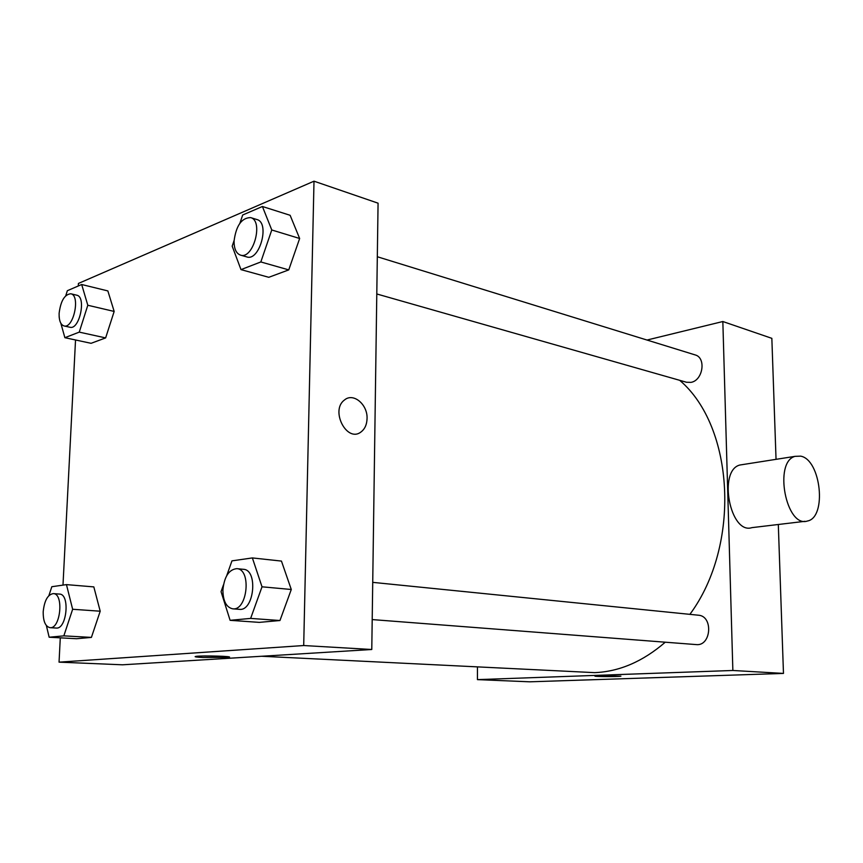 <?xml version="1.0" encoding="UTF-8"?>
<svg xmlns="http://www.w3.org/2000/svg" width="863" height="863" viewBox="0 0 863 863"><rect width="100%" height="100%" fill="white"/><g stroke="black" fill="none" stroke-linecap="round" stroke-linejoin="round"><path stroke-width="1.29" d="M647.002 340.044L722.838 321.521L771.846 338.339L776.042 459.332M778.307 524.488L783.475 673.42L529.763 681.813L477.444 679.623L477.455 667.11M599.602 675.664L620.918 676.16C618.512 676.851 591.587 676.668 595.2 675.988L599.602 675.664M722.838 321.521L732.86 670.475L783.475 673.42M732.86 670.475L477.444 679.623M372.201 619.58L696.139 644.585C711.274 646.506 713.518 615.945 698.329 615.2L372.73 582.363M377.314 256.743L695.093 354.898C706.441 357.616 702.989 380.551 690.95 382.374L686.484 382.255L376.797 293.97M665.265 642.201C642.935 661.5 619.397 671.641 594.639 672.644L261.662 656.258M679.666 380.303C734.294 426.549 741.241 544.995 689.893 614.348M804.952 521.317L751.91 527.638C730.152 534.931 717.725 470.443 739.871 465.017L743.172 464.499M800.691 456.149L795.093 456.344C773.345 461.759 786.117 528.415 807.455 521.015C827.132 517.498 821.004 459.666 800.691 456.149M78.296 285.977L78.425 283.442L314.003 181.187L378.07 203.183L371.78 649.494L122.557 664.801L59.051 662.148L60.291 637.843M314.003 181.187L303.7 645.535L371.78 649.494M303.7 645.535L59.051 662.148M229.331 657.077L202.643 657.477C196.246 657.153 193.981 656.786 195.869 656.398C201.5 655.351 235.793 656.333 228.619 657.326L202.643 657.487L195.124 656.646M239.936 223.172L242.686 215.006L262.417 206.494L290.13 215.297L299.644 238.49L288.76 269.892L268.792 277.303L288.76 269.892L299.644 238.49L271.769 229.979L260.831 261.953L240.993 269.623L232.19 246.171L234.078 240.561M48.9 595.621L51.812 586.721L66.451 584.618L93.819 586.894L100.205 611.209L91.413 637.401L76.548 638.728L91.413 637.401L100.205 611.209L72.643 609.267L63.84 635.858L49.159 637.228L46.365 625.546M62.988 585.114L75.534 339.979M226.742 575.61L231.953 560.864L252.374 557.93L281.457 561.079L291.284 589.494L279.957 620.519L259.288 622.374L279.957 620.519L291.284 589.494L262.018 586.808L250.637 618.404L230.108 620.324L221.057 591.673L223.441 584.92M65.771 295.718L67.346 290.702L81.683 284.51L107.864 290.928L114.164 311.435L105.631 337.908L91.09 343.312L105.631 337.908L114.164 311.435L87.799 305.254L79.256 332.126L64.876 337.692L60.831 323.237M367.055 418.631C366.84 424.682 364.79 429.159 360.896 432.05C346.872 442.956 329.99 410.357 344.488 400.001C353.291 392.32 367.767 404.477 367.055 418.631C366.84 424.682 364.779 429.159 360.885 432.05C346.861 442.956 329.99 410.357 344.477 400.001C353.28 392.32 367.767 404.488 367.055 418.631M81.683 284.51L87.799 305.254M59.202 317.422L59.148 316.797M64.024 325.944L69.957 327.25C79.515 330.249 86.624 296.678 76.721 295.189L70.809 293.776C64.628 294.369 60.734 300.853 59.126 313.237C58.943 320.486 60.572 324.725 64.024 325.944C73.549 328.943 80.669 295.254 70.809 293.776M79.256 332.126L105.631 337.908M64.876 337.692L91.09 343.312M107.864 290.928L114.164 311.435M262.417 206.494L271.769 229.979M240.453 255.103L246.764 256.904C259.569 261.662 270.227 222.622 256.894 219.536L250.604 217.595C241.64 217.789 236.128 225.588 234.067 241.004C234.035 248.76 236.16 253.463 240.453 255.103C253.237 259.86 263.905 220.669 250.604 217.595M260.831 261.953L288.76 269.892M240.993 269.623L268.792 277.303M290.13 215.297L299.644 238.49M66.451 584.618L72.643 609.267M50 627.671L56.214 628.048C66.818 629.548 70.259 594.003 59.525 594.089L53.344 593.604C47.789 594.488 44.412 600.486 43.204 611.608C43.085 621.177 45.351 626.527 50 627.671C60.583 629.181 64.045 593.517 53.344 593.604M63.84 635.858L91.413 637.401M49.159 637.228L76.548 638.728M93.819 586.894L100.205 611.209M252.374 557.93L262.018 586.808M232.73 608.825L239.353 609.332C254.154 611.522 258.339 569.72 243.409 569.31L236.807 568.652C228.878 569.515 224.24 576.667 222.891 590.098C223.053 601.123 226.333 607.369 232.73 608.825C247.498 611.015 251.716 569.051 236.807 568.652M250.637 618.404L279.957 620.519M230.108 620.324L259.288 622.374M281.457 561.079L291.284 589.494M795.093 456.344L739.871 465.017"/></g></svg>
